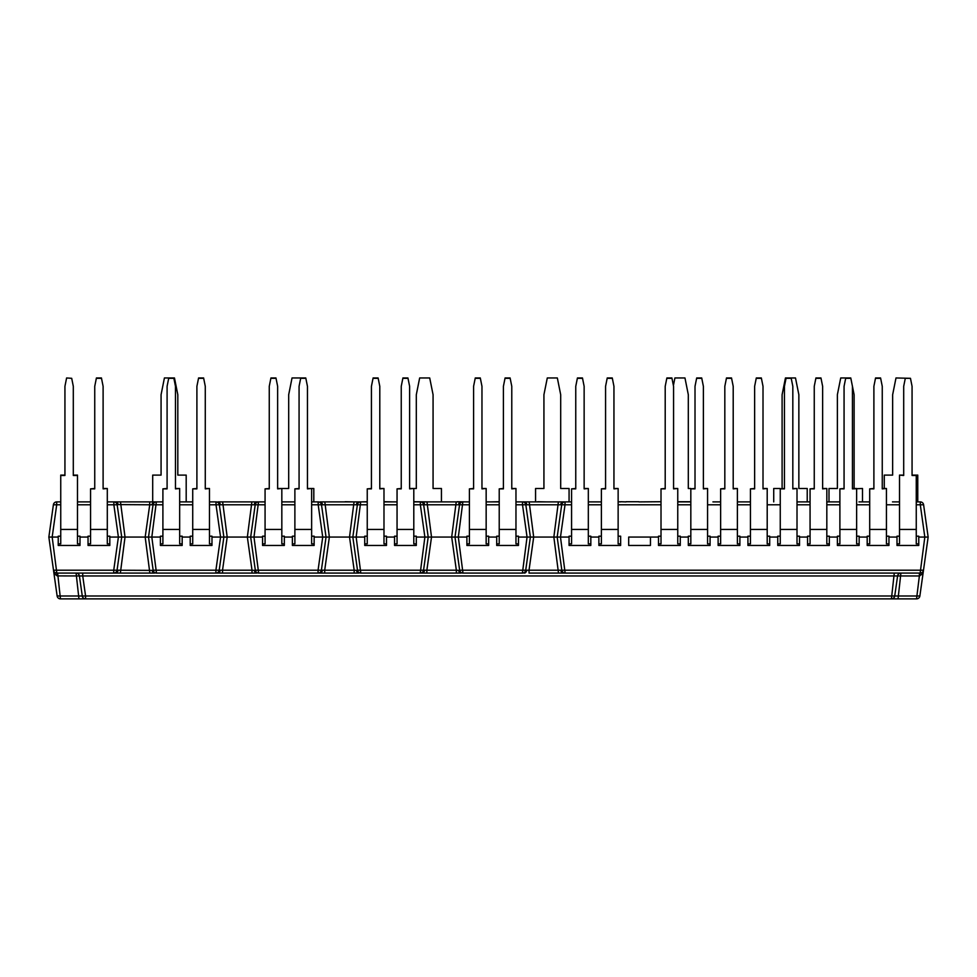 <?xml version="1.0" encoding="UTF-8"?>
<svg xmlns="http://www.w3.org/2000/svg" width="977" height="977" viewBox="0 0 977 977"><rect width="100%" height="100%" fill="white"/><g stroke="black" fill="none" stroke-linecap="round" stroke-linejoin="round"><path stroke-width="1.47" d="M817.615 598.877L159.385 599.035M917.33 573.084L918.771 573.084L917.33 573.084M927.173 537.069L918.771 537.069L924.828 537.069L920.297 504.779L923.607 504.779L928.15 537.069L924.828 537.069L928.15 537.069L927.173 537.069L928.15 537.069L923.497 570.202A3.346 3.346 0 0 1 920.175 573.084L558.502 573.084L919.369 573.084L919.369 575.954L897.594 575.954L894.724 595.994L919.87 595.994L923.497 570.202L919.87 595.994A3.346 3.346 0 0 1 916.548 598.877L60.452 598.877A3.346 3.346 0 0 1 57.13 595.994L48.85 537.069L57.13 595.994L82.276 595.994L79.406 575.954L57.216 575.905L54.883 574.134L53.503 570.202L48.85 537.069L58.229 537.069L48.85 537.069L53.393 504.779A3.346 3.346 0 0 1 56.703 501.897L60.745 501.897M515.966 501.897L529.155 501.897L533.686 537.069L518.482 537.069L533.686 537.069L529.033 570.202L561.824 570.202L557.171 537.069L569.066 537.069L557.171 537.069L561.702 504.779L525.834 504.779L530.377 537.069L525.711 570.202L529.033 570.202L529.033 573.084L558.502 573.084L553.849 537.069L533.686 537.069L557.171 537.069L553.849 537.069L558.392 501.897L571.569 501.897L558.001 501.897M461.034 573.084L456.344 573.084L461.034 573.084A3.346 2.369 -90 0 1 458.714 570.385L459.654 570.202L455.001 537.069L466.896 537.069L455.001 537.069L459.544 504.779L423.664 504.779L428.207 537.069L423.554 570.202L426.864 570.202L426.864 573.084L420.232 573.084L456.344 573.084L456.344 570.202L458.714 570.385M358.877 573.084L354.175 573.084L358.877 573.084A3.346 2.369 -90 0 1 356.556 570.385L357.497 570.202L352.831 537.069L364.726 537.069L352.831 537.069L357.374 504.779L321.506 504.779L326.037 537.069L321.384 570.202L324.706 570.202L324.706 573.084L318.062 573.084L354.175 573.084L354.175 570.202L356.556 570.385M256.707 573.084L252.005 573.084L256.707 573.084A3.346 2.369 -90 0 1 254.386 570.385L255.327 570.202L250.674 537.069L262.557 537.069L250.674 537.069L255.205 504.779L219.336 504.779L223.867 537.069L219.214 570.202L222.536 570.202L222.536 573.084L215.905 573.084L252.005 573.084L252.005 570.202L254.386 570.385M154.537 573.084L149.847 573.084L154.537 573.084A3.346 2.369 -90 0 1 152.217 570.385L153.157 570.202L148.504 537.069L160.399 537.069L148.504 537.069L153.047 504.779L149.725 504.779L149.725 501.897L162.903 501.897M162.903 504.779L153.047 504.779A3.346 3.346 0 0 1 156.357 501.897L113.857 501.897L120.489 501.897L125.019 537.069L121.71 537.069L125.019 537.069L120.366 573.084L113.735 573.084L149.847 573.084L145.182 537.069L148.504 537.069L125.019 537.069L145.182 537.069L149.725 504.779L118.107 504.596L117.167 504.779L121.71 537.069L118.388 537.069L121.71 537.069L117.057 570.202L152.217 570.385M928.15 537.069L923.497 570.202L922.117 574.134L919.369 575.954L916.548 598.877A3.346 3.346 0 0 0 919.87 595.994A3.346 3.346 0 0 1 916.548 598.877M896.996 537.069L888.96 537.069L896.996 537.069M867.185 537.069L859.149 537.069L867.185 537.069M837.374 537.069L829.339 537.069L837.374 537.069M807.564 537.069L799.516 537.069L807.564 537.069M777.753 537.069L769.705 537.069L777.753 537.069M747.93 537.069L739.894 537.069L747.93 537.069M718.119 537.069L710.084 537.069L718.119 537.069M688.309 537.069L680.273 537.069L688.309 537.069M658.498 537.069L650.462 537.069L658.498 537.069M628.687 537.069L650.462 537.069L650.462 545.447L628.687 545.447L628.687 537.069M598.877 537.069L590.829 537.069L598.877 537.069M496.707 537.069L488.671 537.069L496.707 537.069M413.796 501.897L426.986 501.897L431.516 537.069L416.312 537.069L431.516 537.069L426.864 570.202L456.344 570.202L451.692 537.069L431.516 537.069L455.001 537.069L451.692 537.069L456.222 501.897L469.412 501.897M394.537 537.069L386.501 537.069L394.537 537.069M349.522 537.069L329.359 537.069L352.831 537.069L349.522 537.069L354.053 501.897L360.696 501.897L324.816 501.897L329.359 537.069L326.037 537.069L329.359 537.069L324.706 570.202L354.175 570.202L349.522 537.069M318.062 573.084L318.062 570.202L321.384 570.202A3.346 3.346 0 0 1 318.062 573.084L258.649 573.084A3.346 3.346 0 0 1 255.327 570.202L318.062 570.202L322.728 537.069L314.142 537.069L326.037 537.069L322.728 537.069L318.184 504.779L311.639 504.779M292.379 537.069L284.331 537.069L292.379 537.069M247.352 537.069L227.189 537.069L250.674 537.069L247.352 537.069L251.895 501.897L258.526 501.897L222.646 501.897L227.189 537.069L223.867 537.069L227.189 537.069L222.536 570.202L252.005 570.202L247.352 537.069M215.905 573.084L215.905 570.202L219.214 570.202A3.346 3.346 0 0 1 215.905 573.084L156.479 573.084A3.346 3.346 0 0 1 153.157 570.202L215.905 570.202L220.558 537.069L211.985 537.069L223.867 537.069L220.558 537.069L216.015 504.779L209.469 504.779M190.21 537.069L182.174 537.069L190.21 537.069M113.735 573.084L113.735 570.202L117.057 570.202A3.346 3.346 0 0 1 113.735 573.084L56.825 573.084A3.346 3.346 0 0 1 53.503 570.202L113.735 570.202L118.388 537.069L121.71 537.069L109.815 537.069L118.388 537.069L113.857 504.779L107.299 504.779M88.04 537.069L80.004 537.069L88.04 537.069M85.585 598.877L85.585 595.994L894.724 595.994A3.346 3.346 0 0 1 891.415 598.877L898.046 598.877L900.904 573.084A3.346 3.346 0 0 0 897.594 575.954L82.727 575.954L85.585 595.994L82.276 595.994A3.346 3.346 0 0 0 85.585 598.877L78.954 598.877L76.096 573.084A3.346 3.346 0 0 1 79.406 575.954L82.727 575.954L82.727 573.084M522.402 573.084L462.976 573.084A3.346 3.346 0 0 1 459.654 570.202L525.711 570.202A3.346 3.346 0 0 1 522.402 573.084L527.055 537.069L522.512 504.779L515.966 504.779M420.232 573.084L360.806 573.084A3.346 3.346 0 0 1 357.497 570.202L423.554 570.202A3.346 3.346 0 0 1 420.232 573.084L424.885 537.069L420.354 504.779L413.796 504.779M571.569 504.779L565.024 504.779L560.48 537.069L565.146 573.084A3.346 3.346 0 0 1 561.824 570.202L923.497 570.202M53.503 570.202A3.346 3.346 0 0 0 56.825 573.084L57.216 575.905M919.784 575.905L924.828 537.069M894.724 595.994A3.346 3.346 0 0 1 891.415 598.877L894.273 573.084M60.452 598.877L57.631 573.084M903.701 475.103L899.512 475.103L903.701 475.469L903.701 386.33L905.3 378.319L910.466 378.319L895.994 377.965L892.648 394.708L892.648 475.103L884.27 475.103L884.27 488.5M912.066 475.103L917.769 475.103L917.769 501.897M361.502 501.897L367.242 501.726M383.985 501.726L392.815 501.897M413.796 501.726L429.233 501.897M499.223 501.726L490.576 501.897M345.125 501.897L325.17 501.897M345.125 501.726L354.004 501.897M469.412 504.779L459.544 504.779A3.346 3.346 0 0 1 462.854 501.897L437.305 501.897M457.273 501.726L466.139 501.897M537.643 501.897L517.688 501.897M537.643 501.726L546.509 501.897M677.757 501.726L690.824 501.726M677.757 501.897L690.824 501.897L677.757 501.897M661.014 501.726L638.897 501.897M618.136 501.726L620.578 501.897M620.578 501.726L626.086 501.897M626.086 501.726L638.897 501.726M486.155 501.726L486.937 501.897M797.012 501.897L810.067 501.897M712.929 501.897L720.635 501.897M737.379 501.897L750.446 501.897M530.377 537.069L525.834 504.779A3.346 3.346 0 0 0 522.512 501.897L558.392 501.897M917.452 501.897L918.893 501.897L917.452 501.897M424.885 537.069L428.207 537.069L423.664 504.779A3.346 3.346 0 0 0 420.354 501.897L456.222 501.897M320.114 501.897L324.816 501.897L320.114 501.897A3.346 2.369 90 0 1 322.447 504.596M217.956 501.897L222.646 501.897L217.956 501.897A3.346 2.369 90 0 1 220.277 504.596M858.978 501.897L869.701 501.897L858.978 501.897M899.512 501.897L892.477 501.897M49.827 537.069L52.172 537.069L56.825 573.084M48.85 537.069L53.393 504.779A3.346 3.346 0 0 1 56.703 501.897A3.346 3.346 0 0 0 53.393 504.779L56.703 504.779L52.172 537.069M588.325 501.897L601.38 501.897L588.325 501.897M826.823 501.897L839.89 501.897L826.823 501.897M916.255 501.897L920.297 501.897A3.346 3.346 0 0 1 923.607 504.779M77.488 501.897L90.556 501.897M107.299 501.897L113.857 501.897A3.346 3.346 0 0 1 117.167 504.779L113.857 504.779L113.857 501.897A3.346 3.346 0 0 1 117.167 504.779M179.658 501.897L192.725 501.897M209.469 501.897L216.015 501.897A3.346 3.346 0 0 1 219.336 504.779L216.015 504.779L216.015 501.897M265.072 504.779L255.205 504.779A3.346 3.346 0 0 1 258.526 501.897L265.072 501.897M281.828 501.897L294.883 501.897M311.639 501.897L318.184 501.897A3.346 3.346 0 0 1 321.506 504.779L318.184 504.779L318.184 501.897M367.242 504.779L357.374 504.779A3.346 3.346 0 0 1 360.696 501.897L367.242 501.897M383.985 501.897L397.053 501.897M486.155 501.897L499.223 501.897M423.664 504.779L420.354 504.779L420.354 501.897M525.834 504.779L522.512 504.779L522.512 501.897M565.024 504.779L561.702 504.779A3.346 3.346 0 0 1 565.024 501.897L565.024 504.779M910.466 378.319L912.066 386.33L912.066 475.469L916.255 475.469L916.255 543.871L918.771 543.871L918.771 545.447L896.996 545.447L896.996 543.871L899.512 543.871L899.512 475.469M918.771 543.871L918.771 536.19L916.255 536.19M896.996 543.871L896.996 536.19L899.512 536.19M481.966 488.5L486.155 488.5L481.966 488.866L481.966 386.33L480.293 377.965L475.274 377.965L473.589 386.33L473.589 488.866L469.412 488.866L469.412 543.871L466.896 543.871L466.896 536.19L469.412 536.19M480.366 378.319L475.201 378.319M473.589 488.5L469.412 488.866M486.155 488.866L486.155 543.871L488.671 543.871L488.671 545.447L466.896 545.447L466.896 543.871M488.671 543.871L488.671 536.19L486.155 536.19M186.192 501.897L186.192 475.103L177.814 475.103L177.814 394.708L174.468 377.965L164.417 377.965L161.071 394.708L161.071 475.103L152.693 475.103L152.693 501.897M150.177 537.069L151.826 537.069L156.479 573.084M882.255 488.5L886.444 488.5L882.255 488.866L882.255 386.33L880.582 377.965L875.563 377.965L873.89 386.33L873.89 488.866L869.701 488.866L869.701 543.871L867.185 543.871L867.185 536.19L869.701 536.19M880.656 378.319L875.49 378.319M873.89 488.5L869.701 488.866M886.444 488.866L886.444 543.871L888.96 543.871L888.96 545.447L867.185 545.447L867.185 543.871M888.96 543.871L888.96 536.19L886.444 536.19M854.118 488.5L854.118 394.708L850.772 377.965L845.752 377.965L844.067 386.33L844.067 488.866L839.89 488.866L839.89 543.871L837.374 543.871L837.374 536.19L839.89 536.19M850.845 378.319L845.679 378.319M844.067 488.5L839.89 488.866M852.445 386.33L852.445 488.866L862.496 488.5L862.496 501.897M856.634 488.866L856.634 543.871L859.149 543.871L859.149 545.447L837.374 545.447L837.374 543.871M859.149 543.871L859.149 536.19L856.634 536.19M852.445 488.5L856.634 488.5M822.634 488.5L826.823 488.5L822.634 488.866L822.634 386.33L820.961 377.965L815.929 377.965L814.256 386.33L814.256 488.866L810.067 488.866L810.067 543.871L807.564 543.871L807.564 536.19L810.067 536.19M821.034 378.319L815.856 378.319M814.256 488.5L810.067 488.866M826.823 488.866L826.823 543.871L829.339 543.871L829.339 545.447L807.564 545.447L807.564 543.871M829.339 543.871L829.339 536.19L826.823 536.19M792.823 488.5L797.012 488.5L792.823 488.866L792.823 386.33L791.15 377.965L786.119 377.965L784.446 386.33L784.446 488.866L780.257 488.866L780.257 543.871L777.753 543.871L777.753 536.19L780.257 536.19M791.223 378.319L786.045 378.319M784.446 488.5L780.257 488.866M797.012 488.866L797.012 543.871L799.516 543.871L799.516 545.447L777.753 545.447L777.753 543.871M799.516 543.871L799.516 536.19L797.012 536.19M763.013 488.5L767.201 488.5L763.013 488.866L763.013 386.33L761.339 377.965L756.308 377.965L754.635 386.33L754.635 488.866L750.446 488.866L750.446 543.871L747.93 543.871L747.93 536.19L750.446 536.19M761.413 378.319L756.235 378.319M754.635 488.5L750.446 488.866M767.201 488.866L767.201 543.871L769.705 543.871L769.705 545.447L747.93 545.447L747.93 543.871M769.705 543.871L769.705 536.19L767.201 536.19M733.202 488.5L737.379 488.5L733.202 488.866L733.202 386.33L731.517 377.965L726.497 377.965L724.824 386.33L724.824 488.866L720.635 488.866L720.635 543.871L718.119 543.871L718.119 536.19L720.635 536.19M731.59 378.319L726.424 378.319M724.824 488.5L720.635 488.866M737.379 488.866L737.379 543.871L739.894 543.871L739.894 545.447L718.119 545.447L718.119 543.871M739.894 543.871L739.894 536.19L737.379 536.19M703.379 488.5L707.568 488.5L703.379 488.866L703.379 386.33L701.706 377.965L696.686 377.965L695.013 386.33L695.013 488.866L690.824 488.866L690.824 543.871L688.309 543.871L688.309 536.19L690.824 536.19M701.779 378.319L696.613 378.319M695.013 488.5L690.824 488.866M707.568 488.866L707.568 543.871L710.084 543.871L710.084 545.447L688.309 545.447L688.309 543.871M710.084 543.871L710.084 536.19L707.568 536.19M673.568 488.5L677.757 488.5L673.568 488.866L673.568 386.33L671.895 377.965L666.876 377.965L665.203 386.33L665.203 488.866L661.014 488.866L661.014 543.871L658.498 543.871L658.498 536.19L661.014 536.19M671.968 378.319L666.803 378.319M665.203 488.5L661.014 488.866M677.757 488.866L677.757 543.871L680.273 543.871L680.273 545.447L658.498 545.447L658.498 543.871M680.273 543.871L680.273 536.19L677.757 536.19M613.947 488.5L618.136 488.5L613.947 488.866L613.947 386.33L612.274 377.965L607.242 377.965L605.569 386.33L605.569 488.866L601.38 488.866L601.38 543.871L598.877 543.871L598.877 536.19L601.38 536.19M612.347 378.319L607.169 378.319M605.569 488.5L601.38 488.866M618.136 488.866L618.136 543.871L620.651 543.871L620.651 545.447L598.877 545.447L598.877 543.871M620.651 543.871L620.651 536.19L618.136 536.19M584.136 488.5L588.325 488.5L584.136 488.866L584.136 386.33L582.463 377.965L577.431 377.965L575.758 386.33L575.758 488.866L571.569 488.866L571.569 543.871L569.066 543.871L569.066 536.19L571.569 536.19M582.536 378.319L577.358 378.319M575.758 488.5L571.569 488.866M588.325 488.866L588.325 543.871L590.829 543.871L590.829 545.447L569.066 545.447L569.066 543.871M590.829 543.871L590.829 536.19L588.325 536.19M511.777 488.5L515.966 488.5L511.777 488.866L511.777 386.33L510.104 377.965L505.085 377.965L503.411 386.33L503.411 488.866L499.223 488.866L499.223 543.871L496.707 543.871L496.707 536.19L499.223 536.19M510.177 378.319L505.011 378.319M503.411 488.5L499.223 488.866M515.966 488.866L515.966 543.871L518.482 543.871L518.482 545.447L496.707 545.447L496.707 543.871M518.482 543.871L518.482 536.19L515.966 536.19M379.797 488.5L383.985 488.5L379.797 488.866L379.797 386.33L378.123 377.965L373.104 377.965L371.431 386.33L371.431 488.866L367.242 488.866L367.242 543.871L364.726 543.871L364.726 536.19L367.242 536.19M378.197 378.319L373.031 378.319M371.431 488.5L367.242 488.866M383.985 488.866L383.985 543.871L386.501 543.871L386.501 545.447L364.726 545.447L364.726 543.871M386.501 543.871L386.501 536.19L383.985 536.19M409.619 488.5L413.796 488.5L409.619 488.866L409.619 386.33L407.934 377.965L402.915 377.965L401.242 386.33L401.242 488.866L397.053 488.866L397.053 543.871L394.537 543.871L394.537 536.19L397.053 536.19M408.007 378.319L402.842 378.319M401.242 488.5L397.053 488.866M413.796 488.866L413.796 543.871L416.312 543.871L416.312 545.447L394.537 545.447L394.537 543.871M416.312 543.871L416.312 536.19L413.796 536.19M277.639 488.5L281.828 488.5L277.639 488.866L277.639 386.33L275.966 377.965L270.934 377.965L269.261 386.33L269.261 488.866L265.072 488.866L265.072 543.871L262.557 543.871L262.557 536.19L265.072 536.19M276.039 378.319L270.861 378.319M269.261 488.5L265.072 488.866M281.828 488.866L281.828 543.871L284.331 543.871L284.331 545.447L262.557 545.447L262.557 543.871M284.331 543.871L284.331 536.19L281.828 536.19M307.45 488.5L311.639 488.5L307.45 488.866L307.45 386.33L305.777 377.965L300.745 377.965L299.072 386.33L299.072 488.866L294.883 488.866L294.883 543.871L292.379 543.871L292.379 536.19L294.883 536.19M305.85 378.319L300.672 378.319M299.072 488.5L294.883 488.866M311.639 488.866L311.639 543.871L314.142 543.871L314.142 545.447L292.379 545.447L292.379 543.871M314.142 543.871L314.142 536.19L311.639 536.19M168.765 377.965L167.091 386.33L167.091 488.866L162.903 488.866L162.903 543.871L160.399 543.871L160.399 536.19L162.903 536.19M175.469 488.5L179.658 488.5L175.469 488.866L175.469 386.33L173.869 378.319L168.691 378.319M167.091 488.5L162.903 488.866M179.658 488.866L179.658 543.871L182.174 543.871L182.174 545.447L160.399 545.447L160.399 543.871M182.174 543.871L182.174 536.19L179.658 536.19M205.28 488.5L209.469 488.5L205.28 488.866L205.28 386.33L203.607 377.965L198.587 377.965L196.902 386.33L196.902 488.866L192.725 488.866L192.725 543.871L190.21 543.871L190.21 536.19L192.725 536.19M203.68 378.319L198.514 378.319M196.902 488.5L192.725 488.866M209.469 488.866L209.469 543.871L211.985 543.871L211.985 545.447L190.21 545.447L190.21 543.871M211.985 543.871L211.985 536.19L209.469 536.19M103.11 488.5L107.299 488.5L103.11 488.866L103.11 386.33L101.437 377.965L96.418 377.965L94.745 386.33L94.745 488.866L90.556 488.866L90.556 543.871L88.04 543.871L88.04 536.19L90.556 536.19M101.51 378.319L96.344 378.319M94.745 488.5L90.556 488.866M107.299 488.866L107.299 543.871L109.815 543.871L109.815 545.447L88.04 545.447L88.04 543.871M109.815 543.871L109.815 536.19L107.299 536.19M66.607 377.965L71.7 378.319L66.607 377.965M73.299 475.103L77.488 475.103L77.488 543.871L80.004 543.871L80.004 536.19L77.488 536.19M64.934 475.103L60.745 475.103L60.745 543.871L58.229 543.871L58.229 545.447L80.004 545.447L80.004 543.871M66.534 378.319L64.934 386.33L64.934 475.469L60.745 475.469M71.7 378.319L73.299 386.33L73.299 475.469L77.488 475.469M58.229 543.871L58.229 536.19L60.745 536.19M845.752 377.965L840.721 377.965L837.374 394.708L837.374 488.5L828.997 488.5L828.997 501.897M780.257 488.5L773.723 488.5L773.723 501.897M807.222 501.897L807.222 488.5L798.856 488.5L798.856 394.708L795.498 377.965L791.15 377.965M786.119 377.965L785.447 377.965L782.101 394.708L782.101 488.5M690.824 488.5L688.309 488.5L688.309 394.708L684.962 377.965L674.912 377.965L673.409 385.5M569.066 501.897L569.066 488.5L560.688 488.5L560.688 394.708L557.342 377.965L547.291 377.965L543.933 394.708L543.933 488.5L535.567 488.5L535.567 501.726M560.48 537.069L557.171 537.069M441.433 501.726L441.433 488.5L433.067 488.5L433.067 394.708L429.709 377.965L419.658 377.965L416.312 394.708L416.312 488.5L413.796 488.5M300.745 377.965L292.038 377.965L288.691 394.708L288.691 488.5L281.828 488.5M311.639 488.5L313.812 488.5L313.812 501.897M563.204 573.084A3.346 2.369 -90 0 1 560.883 570.385M524.331 573.084A3.346 2.369 -90 0 0 526.652 570.385M422.174 573.084A3.346 2.369 -90 0 0 424.494 570.385M320.004 573.084A3.346 2.369 -90 0 0 322.325 570.385M217.834 573.084A3.346 2.369 -90 0 0 220.155 570.385M115.665 573.084A3.346 2.369 -90 0 0 117.997 570.385M462.854 501.897L458.323 537.069L462.976 573.084M360.696 501.897L356.153 537.069L360.806 573.084M258.526 501.897L253.983 537.069L258.649 573.084M563.094 501.897A3.346 2.369 90 0 0 560.761 504.596M524.454 501.897A3.346 2.369 90 0 1 526.774 504.596M460.924 501.897A3.346 2.369 90 0 0 458.604 504.596M422.284 501.897A3.346 2.369 90 0 1 424.604 504.596M358.754 501.897A3.346 2.369 90 0 0 356.434 504.596M256.585 501.897A3.346 2.369 90 0 0 254.264 504.596M115.787 501.897A3.346 2.369 90 0 1 118.107 504.596M154.427 501.897A3.346 2.369 90 0 0 152.094 504.596M920.297 501.897L920.297 504.779L916.255 504.779M899.512 504.779L886.444 504.779M869.701 504.779L856.634 504.779M839.89 504.779L826.823 504.779M810.067 504.779L797.012 504.779M780.257 504.779L767.201 504.779M750.446 504.779L737.379 504.779M720.635 504.779L707.568 504.779M690.824 504.779L677.757 504.779M661.014 504.779L618.136 504.779M601.38 504.779L588.325 504.779M90.556 504.779L77.488 504.779M60.745 504.779L56.703 504.779L56.703 501.897M192.725 504.779L179.658 504.779M156.357 501.897L151.826 537.069M294.883 504.779L281.828 504.779M397.053 504.779L383.985 504.779M499.223 504.779L486.155 504.779M916.255 529.424L899.512 529.424M486.155 529.424L469.412 529.424M886.444 529.424L869.701 529.424M856.634 529.424L839.89 529.424M826.823 529.424L810.067 529.424M797.012 529.424L780.257 529.424M767.201 529.424L750.446 529.424M737.379 529.424L720.635 529.424M707.568 529.424L690.824 529.424M677.757 529.424L661.014 529.424M618.136 529.424L601.38 529.424M588.325 529.424L571.569 529.424M515.966 529.424L499.223 529.424M383.985 529.424L367.242 529.424M413.796 529.424L397.053 529.424M281.828 529.424L265.072 529.424M311.639 529.424L294.883 529.424M179.658 529.424L162.903 529.424M209.469 529.424L192.725 529.424M107.299 529.424L90.556 529.424M60.745 529.424L77.488 529.424"/></g></svg>
